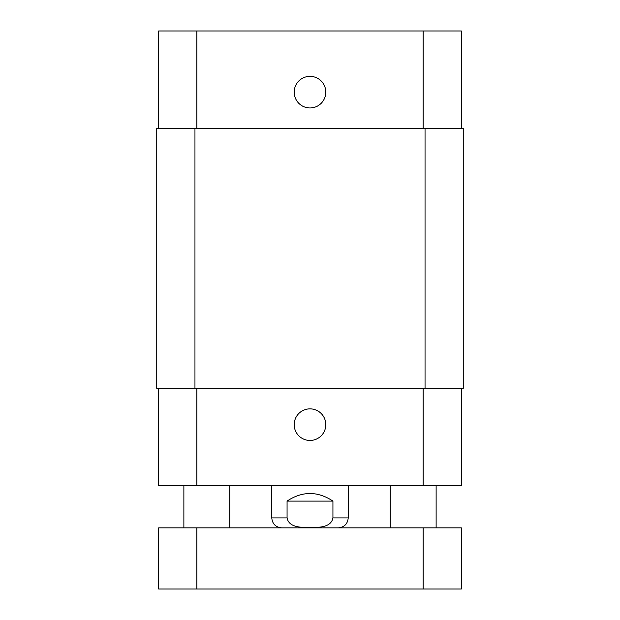 <?xml version="1.0" encoding="UTF-8"?>
<svg xmlns="http://www.w3.org/2000/svg" width="620" height="620" viewBox="0 0 620 620"><rect width="100%" height="100%" fill="white"/><g stroke="black" fill="none" stroke-linecap="round" stroke-linejoin="round"><path stroke-width="0.93" d="M196.873 589L461.35 589L461.35 527.853L158.65 527.853L158.65 589L196.873 589L196.873 527.853M332.932 501.1L332.932 517.909C331.003 527.922 318.021 527.38 310 527.581C301.979 527.38 288.998 527.922 287.068 517.909L287.068 501.1L332.932 501.1C317.642 491.001 302.358 491.001 287.068 501.1M294.198 424.661A15.802 15.802 0 0 1 317.897 410.975A15.802 15.802 0 0 1 317.897 438.34A15.802 15.802 0 0 1 294.198 424.661M294.198 92.148A15.802 15.802 0 0 1 317.897 78.469A15.802 15.802 0 0 1 317.897 105.834A15.802 15.802 0 0 1 294.198 92.148M461.35 128.456L461.35 31L158.65 31L158.65 128.456M461.35 388.353L461.35 485.809L158.65 485.809L158.65 388.353M425.041 388.353L463.256 388.353L463.256 128.456L156.744 128.456L156.744 388.353L425.041 388.353L425.041 128.456M156.744 128.456L156.744 388.353M423.127 527.853L423.127 589M348.223 485.809L348.223 517.909L332.932 517.909M287.068 517.909L271.777 517.909C272.366 523.947 275.683 527.256 281.72 527.853M196.873 388.353L196.873 485.809M423.127 388.353L423.127 485.809M196.873 128.456L196.873 31M423.127 128.456L423.127 31M194.959 128.456L194.959 388.353M229.741 527.853L229.741 485.809M183.876 527.853L183.876 485.809M436.124 527.853L436.124 485.809M390.259 527.853L390.259 485.809M348.223 517.909C347.634 523.947 344.317 527.256 338.28 527.853M271.777 485.809L271.777 517.909"/></g></svg>
